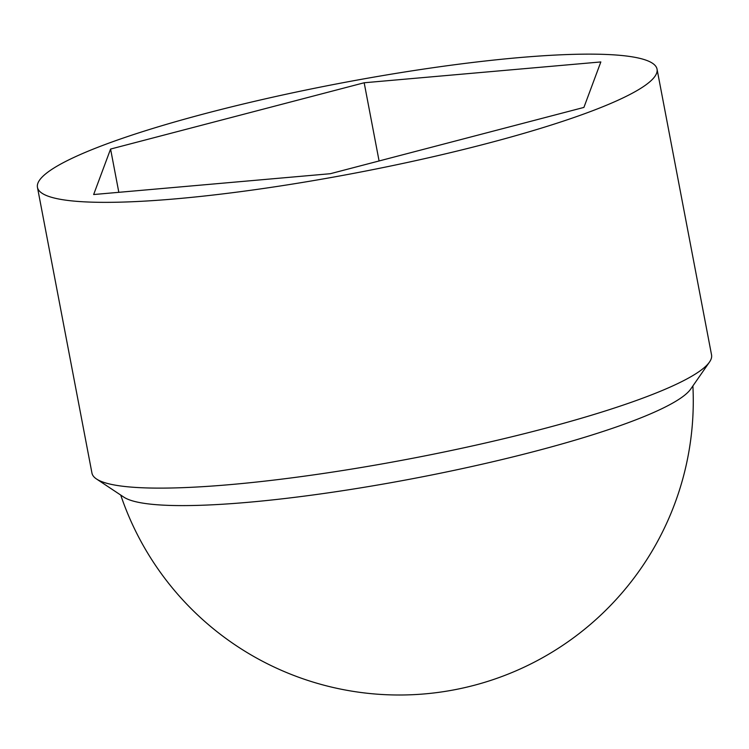 <?xml version="1.0" encoding="UTF-8"?>
<svg xmlns="http://www.w3.org/2000/svg" width="749" height="749" viewBox="0 0 749 749"><rect width="100%" height="100%" fill="white"/><g stroke="black" fill="none" stroke-linecap="round" stroke-linejoin="round"><path stroke-width="1.12" d="M605.904 105.478A315.376 45.53 169.2 0 1 262.225 188.664A315.376 45.53 169.2 0 1 37.45 187.334A315.376 45.53 169.2 0 1 338.717 83.523A315.376 45.53 169.2 0 1 657.042 69.142A315.376 45.53 169.2 0 1 605.904 105.478M330.318 173.712L93.653 194.534L110.58 149.06L364.173 82.765L600.838 61.942L583.911 107.416L330.318 173.712M379.088 160.96L364.173 82.765M657.042 69.142L711.55 354.914A315.376 45.53 169.2 0 1 709.481 362.067A315.376 45.53 169.2 0 1 660.421 391.25A315.376 45.53 169.2 0 1 338.763 471.13A315.376 45.53 169.2 0 1 96.518 478.995A315.376 45.53 169.2 0 1 91.958 473.106L37.45 187.334M118.829 192.324L110.58 149.06M709.481 362.067L690.728 389.04A291.651 42.103 169.2 0 1 645.357 416.032A291.651 42.103 169.2 0 1 347.901 489.893A291.651 42.103 169.2 0 1 123.894 497.167L96.518 478.995M120.729 495.07A294.001 294.001 0 0 0 692.891 385.932"/></g></svg>
